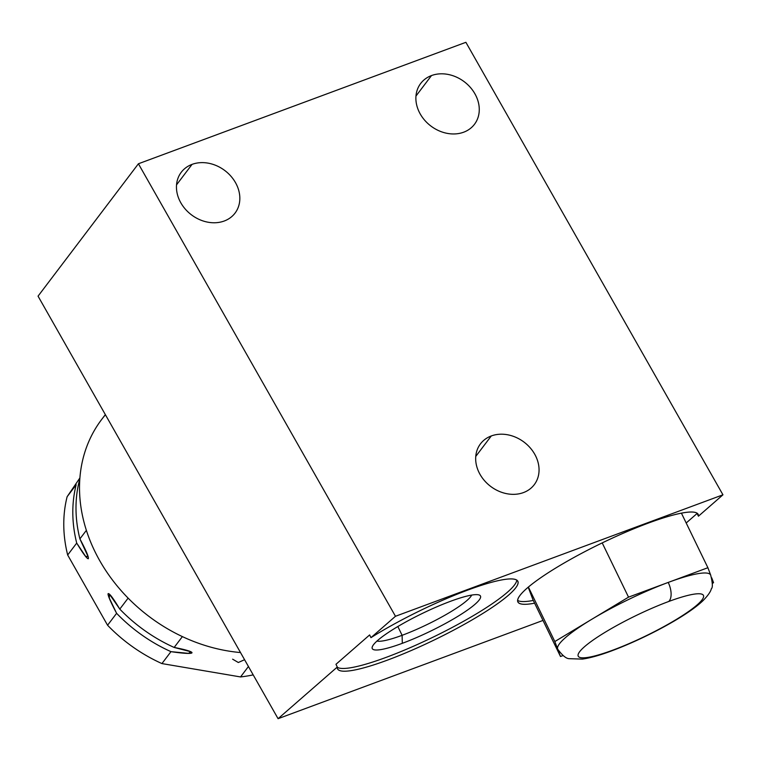<?xml version="1.0" encoding="UTF-8"?>
<svg xmlns="http://www.w3.org/2000/svg" width="761" height="761" viewBox="0 0 761 761"><rect width="100%" height="100%" fill="white"/><g stroke="black" fill="none" stroke-linecap="round" stroke-linejoin="round"><path stroke-width="1.14" d="M79.353 480.572A145.237 119.258 -142.8 0 0 79.895 538.883L86.374 530.35L79.895 538.883C86.069 550.469 88.875 557.081 88.333 558.717C87.096 559.031 83.225 553.827 76.709 543.088L67.672 555.007L107.567 625.238L116.604 613.318C110.697 602.113 107.843 595.597 108.062 593.77C109.013 592.619 112.923 597.737 119.791 609.104L128.124 598.127L119.791 609.104A145.237 119.258 -142.8 0 0 174.155 647.449L182.383 636.605L174.155 647.449C198.126 651.939 198.783 655.773 170.968 651.654L161.931 663.582A145.237 119.258 -142.8 0 1 107.567 625.238L116.604 613.318A145.237 119.258 37.2 0 0 170.968 651.654L188.509 653.366L190.868 651.758L174.155 647.449A145.237 119.258 -142.8 0 1 119.791 609.104L109.517 594.274L109.289 598.07L116.604 613.318A145.237 119.258 37.2 0 0 170.968 651.654L161.931 663.582L240.543 676.938L248.438 666.512L240.543 676.938A145.237 119.258 -142.8 0 0 253.194 674.874A145.237 119.258 -142.8 0 1 240.543 676.938L161.931 663.582A145.237 119.258 -142.8 0 1 107.567 625.238L67.672 555.007A145.237 119.258 -142.8 0 1 67.13 496.705L79.886 477.965L67.13 496.705L76.167 484.786A145.237 119.258 37.2 0 0 76.709 543.088L67.672 555.007A145.237 119.258 -142.8 0 1 67.13 496.705L76.167 484.786A145.237 119.258 37.2 0 0 76.709 543.088L85.565 556.31L88.095 556.614L79.895 538.883A145.237 119.258 -142.8 0 1 79.353 480.572L79.743 480.067M232.628 659.178L238.317 662.498L244.576 659.711M105.437 414.774A156.338 128.381 37.2 0 0 99.805 560.8A156.338 128.381 -142.8 0 1 101.67 419.454L105.341 414.612M240.514 652.558A156.338 128.381 -142.8 0 1 99.805 560.8A156.338 128.381 37.2 0 0 240.514 652.558M542.993 620.434L278.079 718.688L38.05 296.153L278.079 718.688L542.993 620.434M686.194 522.988L697.105 513.466L698.436 516.205L722.95 494.812L465.894 42.312L138.416 163.767L38.05 296.153L138.416 163.767L465.894 42.312L722.95 494.812L395.473 616.277L370.959 637.661A100.214 16.276 -25.9 0 1 509.404 578.959A100.214 16.276 -25.9 0 1 446.412 633.913A100.214 16.276 -25.9 0 1 337.294 667.036L278.079 718.688L337.294 667.036A100.214 16.276 154.1 0 0 337.542 668.814A100.214 16.276 154.1 0 0 434.807 639.697A100.214 16.276 154.1 0 0 517.87 581.309A100.214 16.276 154.1 0 0 463.506 591.687A100.214 16.276 154.1 0 0 370.959 637.661L369.637 634.931L335.962 664.296L337.294 667.036L335.962 664.296L369.637 634.931L370.959 637.661L395.473 616.277L138.416 163.767L395.473 616.277L722.95 494.812L698.436 516.205A100.214 16.276 154.1 0 0 698.189 514.426A100.214 16.276 154.1 0 0 600.924 543.535A100.214 16.276 154.1 0 0 517.861 601.932A100.214 16.276 154.1 0 0 534.622 603.178A100.214 16.276 -25.9 0 1 581.414 553.437A100.214 16.276 -25.9 0 1 698.436 516.205L697.105 513.466A100.214 16.276 154.1 0 0 697.124 513.247A100.214 16.276 -25.9 0 1 697.105 513.466L686.194 522.988M713.561 582.669L712.372 583.383L713.561 582.669L711.716 577.789L713.561 582.669M557.661 649.019A84.985 13.803 -25.9 0 1 591.678 619.349A84.985 13.803 -25.9 0 1 668.215 582.431A15.42 7.8 69.6 0 1 668.681 601.504A69.565 11.291 154.1 0 0 584.572 646.66A69.565 11.291 154.1 0 0 612.995 650.084A69.565 11.291 154.1 0 0 697.105 604.928A69.565 11.291 154.1 0 0 668.681 601.504A69.565 11.291 154.1 0 0 584.572 646.66A69.565 11.291 154.1 0 0 612.995 650.084A69.565 11.291 154.1 0 0 697.105 604.928A69.565 11.291 154.1 0 0 668.681 601.504A15.42 7.8 -110.4 0 0 668.215 582.431A84.985 13.803 -25.9 0 1 710.65 575.002C712.648 582.993 712.876 587.578 711.345 588.757C710.717 591.592 708.006 595.492 703.212 600.458C687.221 616.02 644.824 638.527 611.711 650.855A15.42 7.8 -110.4 0 0 612.995 650.084A15.42 7.8 69.6 0 1 611.711 650.855C600.144 655.183 590.374 657.932 582.422 659.102L569.504 658.693C566.393 658.817 562.474 655.649 557.737 649.209A84.985 13.803 -25.9 0 1 557.661 649.019L560.496 656.505L554.826 641.542L528.372 587.035L554.826 641.542L591.678 619.349L554.826 641.542L557.661 649.019A84.985 13.803 -25.9 0 1 591.678 619.349L628.529 597.147L602.208 542.916L628.529 597.147L668.215 582.431L628.529 597.147L591.678 619.349A84.985 13.803 -25.9 0 1 668.215 582.431L707.892 567.716L681.428 513.18L707.892 567.716L710.698 575.097L707.892 567.716L668.215 582.431A84.985 13.803 -25.9 0 1 710.726 575.192M560.496 656.505L563.016 655.573L560.496 656.505L532.995 599.839L528.201 587.188L532.995 599.839L560.496 656.505M517.594 600.372A100.214 16.276 154.1 0 0 533.29 600.439A100.214 16.276 -25.9 0 1 517.594 600.372M516.805 580.129A100.214 16.276 -25.9 0 1 433.485 636.957A100.214 16.276 -25.9 0 1 337.275 667.254A100.214 16.276 154.1 0 0 433.485 636.957A100.214 16.276 154.1 0 0 516.805 580.129M450.445 601.323A60.129 9.76 -25.9 0 1 475.007 604.282A60.129 9.76 -25.9 0 1 402.312 643.321A60.129 9.76 -25.9 0 1 377.741 640.362A60.129 9.76 -25.9 0 1 450.445 601.323A60.129 9.76 154.1 0 0 372.319 646.774A60.129 9.76 154.1 0 0 402.312 643.321A60.129 9.76 154.1 0 0 460.395 614.774A60.129 9.76 154.1 0 0 479.03 594.978A60.129 9.76 154.1 0 0 450.445 601.323M463.658 132.205A33.769 27.729 -142.8 0 1 420.262 114.017A33.769 27.729 -142.8 0 1 431.487 75.567A33.769 27.729 -142.8 0 1 474.893 93.755A33.769 27.729 -142.8 0 1 463.658 132.205A33.769 27.729 37.2 0 0 474.484 124.281A33.769 27.729 37.2 0 0 470.26 87.296A33.769 27.729 37.2 0 0 431.487 75.567A33.769 27.729 37.2 0 0 420.671 83.482A33.769 27.729 37.2 0 0 424.885 120.476A33.769 27.729 37.2 0 0 463.658 132.205M224.229 221.013A33.769 27.729 -142.8 0 1 180.833 202.826A33.769 27.729 -142.8 0 1 192.057 164.376A33.769 27.729 -142.8 0 1 235.453 182.564A33.769 27.729 -142.8 0 1 224.229 221.013A33.769 27.729 37.2 0 0 235.054 213.099A33.769 27.729 37.2 0 0 230.83 176.105A33.769 27.729 37.2 0 0 192.057 164.376A33.769 27.729 37.2 0 0 181.232 172.29A33.769 27.729 37.2 0 0 185.456 209.285A33.769 27.729 37.2 0 0 224.229 221.013M523.444 492.586A33.769 27.729 -142.8 0 1 480.048 474.398A33.769 27.729 -142.8 0 1 491.273 435.958A33.769 27.729 -142.8 0 1 534.679 454.136A33.769 27.729 -142.8 0 1 523.444 492.586A33.769 27.729 37.2 0 0 534.27 484.671A33.769 27.729 37.2 0 0 530.046 447.677A33.769 27.729 37.2 0 0 491.273 435.958A33.769 27.729 37.2 0 0 480.457 443.872A33.769 27.729 37.2 0 0 484.671 480.866A33.769 27.729 37.2 0 0 523.444 492.586M415.972 96.048L431.487 75.567L415.972 96.048M176.533 184.856L192.057 164.376L176.533 184.856M475.758 456.429L491.273 435.958L475.758 456.429M402.112 635.311L402.312 643.321L402.112 635.311A53.651 8.713 -25.9 0 1 376.942 641.066A53.651 8.713 154.1 0 0 402.112 635.311L397.841 626.522L402.112 635.311A53.651 8.713 154.1 0 0 471.687 595.092A53.651 8.713 -25.9 0 1 402.112 635.311"/></g></svg>
